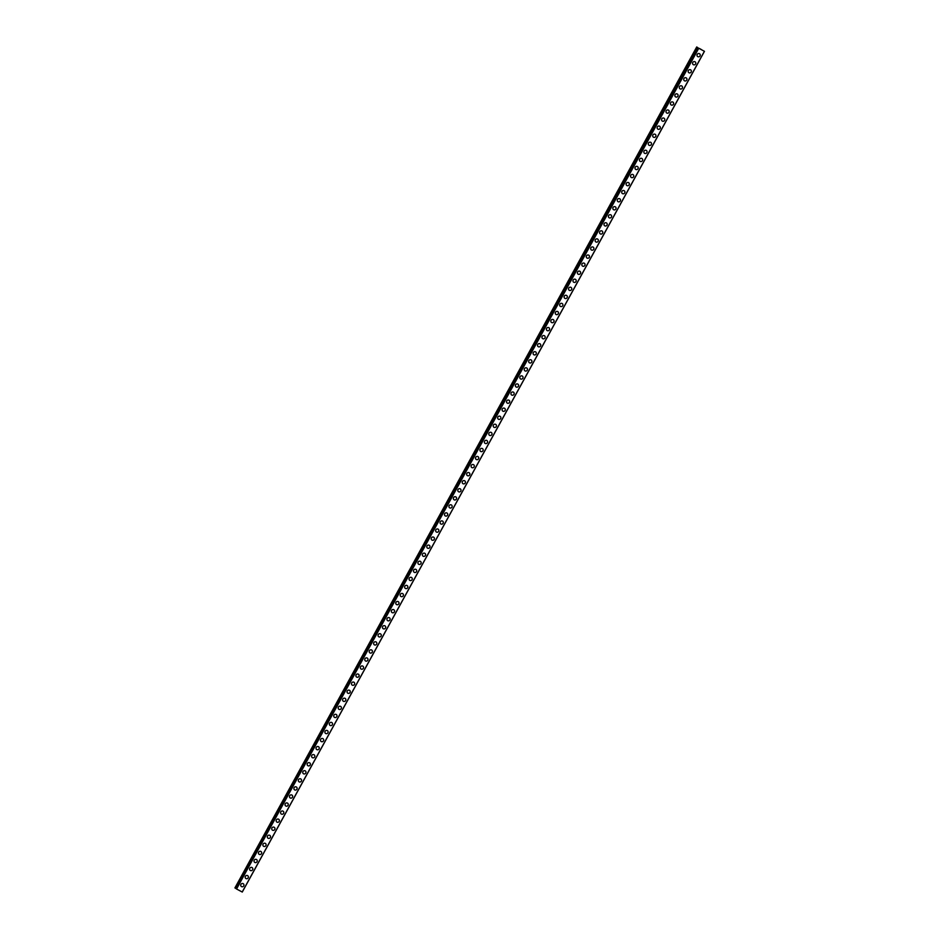 <?xml version="1.0" encoding="UTF-8"?>
<svg xmlns="http://www.w3.org/2000/svg" width="939" height="939" viewBox="0 0 939 939"><rect width="100%" height="100%" fill="white"/><g stroke="black" fill="none" stroke-linecap="round" stroke-linejoin="round"><path stroke-width="1.41" d="M243.271 883.728A1.69 1.585 -56.3 0 1 243.741 885.888A1.69 1.585 -56.3 0 1 241.405 886.533A1.69 1.585 -56.3 0 1 240.936 884.385A1.69 1.585 -56.3 0 1 243.271 883.728A1.69 1.585 -56.3 0 1 243.741 885.888A1.69 1.585 -56.3 0 1 241.405 886.533M247.696 875.676A1.69 1.585 -56.3 0 1 248.166 877.824A1.69 1.585 -56.3 0 1 245.83 878.481A1.69 1.585 -56.3 0 1 245.372 876.333A1.69 1.585 -56.3 0 1 247.708 875.676A1.69 1.585 -56.3 0 1 248.166 877.824A1.69 1.585 -56.3 0 1 245.83 878.481M252.133 867.613A1.69 1.585 -56.3 0 1 252.591 869.772A1.69 1.585 -56.3 0 1 250.255 870.418A1.69 1.585 -56.3 0 1 249.797 868.27A1.69 1.585 -56.3 0 1 252.133 867.613A1.69 1.585 -56.3 0 1 252.591 869.772A1.69 1.585 -56.3 0 1 250.267 870.418M256.558 859.561A1.69 1.585 -56.3 0 1 257.028 861.709A1.69 1.585 -56.3 0 1 254.692 862.366A1.69 1.585 -56.3 0 1 254.234 860.218A1.69 1.585 -56.3 0 1 256.558 859.561A1.69 1.585 -56.3 0 1 257.028 861.709A1.69 1.585 -56.3 0 1 254.692 862.366M260.995 851.497A1.69 1.585 -56.3 0 1 261.453 853.657A1.69 1.585 -56.3 0 1 259.117 854.302A1.69 1.585 -56.3 0 1 258.659 852.154A1.69 1.585 -56.3 0 1 260.995 851.497A1.69 1.585 -56.3 0 1 261.453 853.657A1.69 1.585 -56.3 0 1 259.117 854.302M265.42 843.445A1.69 1.585 -56.3 0 1 265.89 845.593A1.69 1.585 -56.3 0 1 263.554 846.25A1.69 1.585 -56.3 0 1 263.084 844.102A1.69 1.585 -56.3 0 1 265.42 843.445A1.69 1.585 -56.3 0 1 265.89 845.593A1.69 1.585 -56.3 0 1 263.554 846.25M269.857 835.381A1.69 1.585 -56.3 0 1 270.315 837.541A1.69 1.585 -56.3 0 1 267.979 838.187A1.69 1.585 -56.3 0 1 267.521 836.039A1.69 1.585 -56.3 0 1 269.857 835.381A1.69 1.585 -56.3 0 1 270.315 837.541A1.69 1.585 -56.3 0 1 267.979 838.187M274.282 827.329A1.69 1.585 -56.3 0 1 274.74 829.477A1.69 1.585 -56.3 0 1 272.416 830.135A1.69 1.585 -56.3 0 1 271.946 827.975A1.69 1.585 -56.3 0 1 274.282 827.329A1.69 1.585 -56.3 0 1 274.751 829.477A1.69 1.585 -56.3 0 1 272.416 830.135M278.707 819.266A1.69 1.585 -56.3 0 1 279.176 821.425A1.69 1.585 -56.3 0 1 276.841 822.071A1.69 1.585 -56.3 0 1 276.383 819.923A1.69 1.585 -56.3 0 1 278.707 819.266A1.69 1.585 -56.3 0 1 279.176 821.425A1.69 1.585 -56.3 0 1 276.841 822.071M283.144 811.214A1.69 1.585 -56.3 0 1 283.601 813.362A1.69 1.585 -56.3 0 1 281.266 814.019A1.69 1.585 -56.3 0 1 280.808 811.859A1.69 1.585 -56.3 0 1 283.144 811.214A1.69 1.585 -56.3 0 1 283.601 813.362A1.69 1.585 -56.3 0 1 281.266 814.019M287.569 803.15A1.69 1.585 -56.3 0 1 288.038 805.31A1.69 1.585 -56.3 0 1 285.702 805.955A1.69 1.585 -56.3 0 1 285.233 803.807A1.69 1.585 -56.3 0 1 287.569 803.15A1.69 1.585 -56.3 0 1 288.038 805.31A1.69 1.585 -56.3 0 1 285.702 805.955M292.006 795.098A1.69 1.585 -56.3 0 1 292.463 797.246A1.69 1.585 -56.3 0 1 290.128 797.904A1.69 1.585 -56.3 0 1 289.67 795.744A1.69 1.585 -56.3 0 1 292.006 795.098A1.69 1.585 -56.3 0 1 292.463 797.246A1.69 1.585 -56.3 0 1 290.128 797.904M296.431 787.035A1.69 1.585 -56.3 0 1 296.9 789.183A1.69 1.585 -56.3 0 1 294.564 789.84A1.69 1.585 -56.3 0 1 294.095 787.692A1.69 1.585 -56.3 0 1 296.431 787.035A1.69 1.585 -56.3 0 1 296.9 789.194A1.69 1.585 -56.3 0 1 294.564 789.84M300.856 778.983A1.69 1.585 -56.3 0 1 301.325 781.131A1.69 1.585 -56.3 0 1 298.989 781.788A1.69 1.585 -56.3 0 1 298.532 779.628A1.69 1.585 -56.3 0 1 300.867 778.983A1.69 1.585 -56.3 0 1 301.325 781.131A1.69 1.585 -56.3 0 1 298.989 781.788M305.292 770.919A1.69 1.585 -56.3 0 1 305.75 773.067A1.69 1.585 -56.3 0 1 303.414 773.724A1.69 1.585 -56.3 0 1 302.957 771.576A1.69 1.585 -56.3 0 1 305.292 770.919A1.69 1.585 -56.3 0 1 305.75 773.079A1.69 1.585 -56.3 0 1 303.426 773.724M309.717 762.867A1.69 1.585 -56.3 0 1 310.187 765.015A1.69 1.585 -56.3 0 1 307.851 765.672A1.69 1.585 -56.3 0 1 307.382 763.513A1.69 1.585 -56.3 0 1 309.717 762.867A1.69 1.585 -56.3 0 1 310.187 765.015A1.69 1.585 -56.3 0 1 307.851 765.672M314.154 754.803A1.69 1.585 -56.3 0 1 314.612 756.951A1.69 1.585 -56.3 0 1 312.276 757.609A1.69 1.585 -56.3 0 1 311.818 755.461A1.69 1.585 -56.3 0 1 314.154 754.803A1.69 1.585 -56.3 0 1 314.612 756.951A1.69 1.585 -56.3 0 1 312.276 757.609M318.579 746.751A1.69 1.585 -56.3 0 1 319.049 748.899A1.69 1.585 -56.3 0 1 316.713 749.557A1.69 1.585 -56.3 0 1 316.243 747.397A1.69 1.585 -56.3 0 1 318.579 746.751A1.69 1.585 -56.3 0 1 319.049 748.899A1.69 1.585 -56.3 0 1 316.713 749.557M323.016 738.688A1.69 1.585 -56.3 0 1 323.474 740.836A1.69 1.585 -56.3 0 1 321.138 741.493A1.69 1.585 -56.3 0 1 320.68 739.345A1.69 1.585 -56.3 0 1 323.016 738.688A1.69 1.585 -56.3 0 1 323.474 740.836A1.69 1.585 -56.3 0 1 321.138 741.493M327.441 730.636A1.69 1.585 -56.3 0 1 327.899 732.784A1.69 1.585 -56.3 0 1 325.575 733.441A1.69 1.585 -56.3 0 1 325.105 731.281A1.69 1.585 -56.3 0 1 327.441 730.636A1.69 1.585 -56.3 0 1 327.899 732.784A1.69 1.585 -56.3 0 1 325.575 733.441M331.866 722.572A1.69 1.585 -56.3 0 1 332.336 724.72A1.69 1.585 -56.3 0 1 330 725.378A1.69 1.585 -56.3 0 1 329.542 723.23A1.69 1.585 -56.3 0 1 331.866 722.572A1.69 1.585 -56.3 0 1 332.336 724.72A1.69 1.585 -56.3 0 1 330 725.378M336.303 714.52A1.69 1.585 -56.3 0 1 336.761 716.668A1.69 1.585 -56.3 0 1 334.425 717.326A1.69 1.585 -56.3 0 1 333.967 715.166A1.69 1.585 -56.3 0 1 336.303 714.52A1.69 1.585 -56.3 0 1 336.761 716.668A1.69 1.585 -56.3 0 1 334.425 717.326M340.728 706.457A1.69 1.585 -56.3 0 1 341.197 708.605A1.69 1.585 -56.3 0 1 338.862 709.262A1.69 1.585 -56.3 0 1 338.392 707.114A1.69 1.585 -56.3 0 1 340.728 706.457A1.69 1.585 -56.3 0 1 341.197 708.605A1.69 1.585 -56.3 0 1 338.862 709.262M345.165 698.393A1.69 1.585 -56.3 0 1 345.622 700.553A1.69 1.585 -56.3 0 1 343.287 701.21A1.69 1.585 -56.3 0 1 342.829 699.05A1.69 1.585 -56.3 0 1 345.165 698.405A1.69 1.585 -56.3 0 1 345.622 700.553A1.69 1.585 -56.3 0 1 343.287 701.21M349.59 690.341A1.69 1.585 -56.3 0 1 350.047 692.489A1.69 1.585 -56.3 0 1 347.723 693.146A1.69 1.585 -56.3 0 1 347.254 690.998A1.69 1.585 -56.3 0 1 349.59 690.341A1.69 1.585 -56.3 0 1 350.059 692.489A1.69 1.585 -56.3 0 1 347.723 693.146M354.015 682.277A1.69 1.585 -56.3 0 1 354.484 684.437A1.69 1.585 -56.3 0 1 352.148 685.094A1.69 1.585 -56.3 0 1 351.691 682.935A1.69 1.585 -56.3 0 1 354.015 682.289A1.69 1.585 -56.3 0 1 354.484 684.437A1.69 1.585 -56.3 0 1 352.148 685.094M358.452 674.225A1.69 1.585 -56.3 0 1 358.909 676.373A1.69 1.585 -56.3 0 1 356.574 677.031A1.69 1.585 -56.3 0 1 356.116 674.883A1.69 1.585 -56.3 0 1 358.452 674.225A1.69 1.585 -56.3 0 1 358.909 676.373A1.69 1.585 -56.3 0 1 356.574 677.031M362.877 666.162A1.69 1.585 -56.3 0 1 363.346 668.322A1.69 1.585 -56.3 0 1 361.01 668.979A1.69 1.585 -56.3 0 1 360.541 666.819A1.69 1.585 -56.3 0 1 362.877 666.162A1.69 1.585 -56.3 0 1 363.346 668.322A1.69 1.585 -56.3 0 1 361.01 668.979M367.313 658.11A1.69 1.585 -56.3 0 1 367.771 660.258A1.69 1.585 -56.3 0 1 365.435 660.915A1.69 1.585 -56.3 0 1 364.978 658.767A1.69 1.585 -56.3 0 1 367.313 658.11A1.69 1.585 -56.3 0 1 367.771 660.258A1.69 1.585 -56.3 0 1 365.435 660.915M371.738 650.046A1.69 1.585 -56.3 0 1 372.208 652.206A1.69 1.585 -56.3 0 1 369.872 652.863A1.69 1.585 -56.3 0 1 369.403 650.704A1.69 1.585 -56.3 0 1 371.738 650.046A1.69 1.585 -56.3 0 1 372.208 652.206A1.69 1.585 -56.3 0 1 369.872 652.863M376.163 641.994A1.69 1.585 -56.3 0 1 376.633 644.142A1.69 1.585 -56.3 0 1 374.297 644.8A1.69 1.585 -56.3 0 1 373.839 642.652A1.69 1.585 -56.3 0 1 376.175 641.994A1.69 1.585 -56.3 0 1 376.633 644.142A1.69 1.585 -56.3 0 1 374.297 644.8M380.6 633.931A1.69 1.585 -56.3 0 1 381.058 636.09A1.69 1.585 -56.3 0 1 378.722 636.748A1.69 1.585 -56.3 0 1 378.264 634.588A1.69 1.585 -56.3 0 1 380.6 633.931A1.69 1.585 -56.3 0 1 381.058 636.09A1.69 1.585 -56.3 0 1 378.734 636.748M385.025 625.879A1.69 1.585 -56.3 0 1 385.495 628.027A1.69 1.585 -56.3 0 1 383.159 628.684A1.69 1.585 -56.3 0 1 382.689 626.536A1.69 1.585 -56.3 0 1 385.025 625.879A1.69 1.585 -56.3 0 1 385.495 628.027A1.69 1.585 -56.3 0 1 383.159 628.684M389.462 617.815A1.69 1.585 -56.3 0 1 389.92 619.975A1.69 1.585 -56.3 0 1 387.584 620.62A1.69 1.585 -56.3 0 1 387.126 618.472A1.69 1.585 -56.3 0 1 389.462 617.815A1.69 1.585 -56.3 0 1 389.92 619.975A1.69 1.585 -56.3 0 1 387.584 620.632M393.887 609.763A1.69 1.585 -56.3 0 1 394.357 611.911A1.69 1.585 -56.3 0 1 392.021 612.568A1.69 1.585 -56.3 0 1 391.551 610.42A1.69 1.585 -56.3 0 1 393.887 609.763A1.69 1.585 -56.3 0 1 394.357 611.911A1.69 1.585 -56.3 0 1 392.021 612.568M398.324 601.699A1.69 1.585 -56.3 0 1 398.782 603.859A1.69 1.585 -56.3 0 1 396.446 604.516A1.69 1.585 -56.3 0 1 395.988 602.357A1.69 1.585 -56.3 0 1 398.324 601.699A1.69 1.585 -56.3 0 1 398.782 603.859A1.69 1.585 -56.3 0 1 396.446 604.505M402.749 593.648A1.69 1.585 -56.3 0 1 403.207 595.796A1.69 1.585 -56.3 0 1 400.883 596.453A1.69 1.585 -56.3 0 1 400.413 594.305A1.69 1.585 -56.3 0 1 402.749 593.648A1.69 1.585 -56.3 0 1 403.218 595.796A1.69 1.585 -56.3 0 1 400.883 596.453M407.174 585.584A1.69 1.585 -56.3 0 1 407.643 587.744A1.69 1.585 -56.3 0 1 405.308 588.389A1.69 1.585 -56.3 0 1 404.85 586.241A1.69 1.585 -56.3 0 1 407.174 585.584A1.69 1.585 -56.3 0 1 407.643 587.744A1.69 1.585 -56.3 0 1 405.308 588.389M411.611 577.532A1.69 1.585 -56.3 0 1 412.068 579.68A1.69 1.585 -56.3 0 1 409.733 580.337A1.69 1.585 -56.3 0 1 409.275 578.189A1.69 1.585 -56.3 0 1 411.611 577.532A1.69 1.585 -56.3 0 1 412.068 579.68A1.69 1.585 -56.3 0 1 409.733 580.337M416.036 569.468A1.69 1.585 -56.3 0 1 416.505 571.628A1.69 1.585 -56.3 0 1 414.169 572.274A1.69 1.585 -56.3 0 1 413.7 570.126A1.69 1.585 -56.3 0 1 416.036 569.468A1.69 1.585 -56.3 0 1 416.505 571.628A1.69 1.585 -56.3 0 1 414.169 572.274M420.472 561.416A1.69 1.585 -56.3 0 1 420.93 563.564A1.69 1.585 -56.3 0 1 418.594 564.222A1.69 1.585 -56.3 0 1 418.137 562.074A1.69 1.585 -56.3 0 1 420.472 561.416A1.69 1.585 -56.3 0 1 420.93 563.564A1.69 1.585 -56.3 0 1 418.594 564.222M424.898 553.353A1.69 1.585 -56.3 0 1 425.367 555.512A1.69 1.585 -56.3 0 1 423.031 556.158A1.69 1.585 -56.3 0 1 422.562 554.01A1.69 1.585 -56.3 0 1 424.898 553.353A1.69 1.585 -56.3 0 1 425.367 555.512A1.69 1.585 -56.3 0 1 423.031 556.158M429.323 545.301A1.69 1.585 -56.3 0 1 429.792 547.449A1.69 1.585 -56.3 0 1 427.456 548.106A1.69 1.585 -56.3 0 1 426.999 545.958A1.69 1.585 -56.3 0 1 429.334 545.301A1.69 1.585 -56.3 0 1 429.792 547.449A1.69 1.585 -56.3 0 1 427.456 548.106M433.759 537.237A1.69 1.585 -56.3 0 1 434.217 539.397A1.69 1.585 -56.3 0 1 431.881 540.042A1.69 1.585 -56.3 0 1 431.424 537.894A1.69 1.585 -56.3 0 1 433.759 537.237A1.69 1.585 -56.3 0 1 434.217 539.397A1.69 1.585 -56.3 0 1 431.893 540.042M438.184 529.185A1.69 1.585 -56.3 0 1 438.654 531.333A1.69 1.585 -56.3 0 1 436.318 531.99A1.69 1.585 -56.3 0 1 435.849 529.842A1.69 1.585 -56.3 0 1 438.184 529.185A1.69 1.585 -56.3 0 1 438.654 531.333A1.69 1.585 -56.3 0 1 436.318 531.99M442.621 521.122A1.69 1.585 -56.3 0 1 443.079 523.281A1.69 1.585 -56.3 0 1 440.743 523.927A1.69 1.585 -56.3 0 1 440.285 521.779A1.69 1.585 -56.3 0 1 442.621 521.122A1.69 1.585 -56.3 0 1 443.079 523.281A1.69 1.585 -56.3 0 1 440.743 523.927M447.046 513.07A1.69 1.585 -56.3 0 1 447.516 515.218A1.69 1.585 -56.3 0 1 445.18 515.875A1.69 1.585 -56.3 0 1 444.71 513.727A1.69 1.585 -56.3 0 1 447.046 513.07A1.69 1.585 -56.3 0 1 447.516 515.218A1.69 1.585 -56.3 0 1 445.18 515.875M451.483 505.006A1.69 1.585 -56.3 0 1 451.941 507.166A1.69 1.585 -56.3 0 1 449.605 507.811A1.69 1.585 -56.3 0 1 449.147 505.663A1.69 1.585 -56.3 0 1 451.483 505.006A1.69 1.585 -56.3 0 1 451.941 507.166A1.69 1.585 -56.3 0 1 449.605 507.811M455.908 496.954A1.69 1.585 -56.3 0 1 456.366 499.102A1.69 1.585 -56.3 0 1 454.042 499.759A1.69 1.585 -56.3 0 1 453.572 497.6A1.69 1.585 -56.3 0 1 455.908 496.954A1.69 1.585 -56.3 0 1 456.366 499.102A1.69 1.585 -56.3 0 1 454.042 499.759M460.333 488.89A1.69 1.585 -56.3 0 1 460.803 491.05A1.69 1.585 -56.3 0 1 458.467 491.696A1.69 1.585 -56.3 0 1 458.009 489.548A1.69 1.585 -56.3 0 1 460.333 488.89A1.69 1.585 -56.3 0 1 460.803 491.05A1.69 1.585 -56.3 0 1 458.467 491.696M464.77 480.838A1.69 1.585 -56.3 0 1 465.228 482.986A1.69 1.585 -56.3 0 1 462.892 483.644A1.69 1.585 -56.3 0 1 462.434 481.484A1.69 1.585 -56.3 0 1 464.77 480.838A1.69 1.585 -56.3 0 1 465.228 482.986A1.69 1.585 -56.3 0 1 462.892 483.644M469.195 472.775A1.69 1.585 -56.3 0 1 469.664 474.934A1.69 1.585 -56.3 0 1 467.329 475.58A1.69 1.585 -56.3 0 1 466.859 473.432A1.69 1.585 -56.3 0 1 469.195 472.775A1.69 1.585 -56.3 0 1 469.664 474.934A1.69 1.585 -56.3 0 1 467.329 475.58M473.632 464.723A1.69 1.585 -56.3 0 1 474.089 466.871A1.69 1.585 -56.3 0 1 471.754 467.528A1.69 1.585 -56.3 0 1 471.296 465.368A1.69 1.585 -56.3 0 1 473.632 464.723A1.69 1.585 -56.3 0 1 474.089 466.871A1.69 1.585 -56.3 0 1 471.754 467.528M478.057 456.659A1.69 1.585 -56.3 0 1 478.514 458.807A1.69 1.585 -56.3 0 1 476.19 459.464A1.69 1.585 -56.3 0 1 475.721 457.316A1.69 1.585 -56.3 0 1 478.057 456.659A1.69 1.585 -56.3 0 1 478.526 458.819A1.69 1.585 -56.3 0 1 476.19 459.464M482.482 448.607A1.69 1.585 -56.3 0 1 482.951 450.755A1.69 1.585 -56.3 0 1 480.615 451.413A1.69 1.585 -56.3 0 1 480.158 449.253A1.69 1.585 -56.3 0 1 482.482 448.607A1.69 1.585 -56.3 0 1 482.951 450.755A1.69 1.585 -56.3 0 1 480.615 451.413M486.918 440.544A1.69 1.585 -56.3 0 1 487.376 442.692A1.69 1.585 -56.3 0 1 485.04 443.349A1.69 1.585 -56.3 0 1 484.583 441.201A1.69 1.585 -56.3 0 1 486.918 440.544A1.69 1.585 -56.3 0 1 487.376 442.703A1.69 1.585 -56.3 0 1 485.04 443.349M491.343 432.492A1.69 1.585 -56.3 0 1 491.813 434.64A1.69 1.585 -56.3 0 1 489.477 435.297A1.69 1.585 -56.3 0 1 489.008 433.137A1.69 1.585 -56.3 0 1 491.343 432.492A1.69 1.585 -56.3 0 1 491.813 434.64A1.69 1.585 -56.3 0 1 489.477 435.297M495.78 424.428A1.69 1.585 -56.3 0 1 496.238 426.576A1.69 1.585 -56.3 0 1 493.902 427.233A1.69 1.585 -56.3 0 1 493.445 425.085A1.69 1.585 -56.3 0 1 495.78 424.428A1.69 1.585 -56.3 0 1 496.238 426.576A1.69 1.585 -56.3 0 1 493.902 427.233M500.205 416.376A1.69 1.585 -56.3 0 1 500.675 418.524A1.69 1.585 -56.3 0 1 498.339 419.181A1.69 1.585 -56.3 0 1 497.87 417.022A1.69 1.585 -56.3 0 1 500.205 416.376A1.69 1.585 -56.3 0 1 500.675 418.524A1.69 1.585 -56.3 0 1 498.339 419.181M504.63 408.312A1.69 1.585 -56.3 0 1 505.1 410.46A1.69 1.585 -56.3 0 1 502.764 411.118A1.69 1.585 -56.3 0 1 502.306 408.97A1.69 1.585 -56.3 0 1 504.642 408.312A1.69 1.585 -56.3 0 1 505.1 410.46A1.69 1.585 -56.3 0 1 502.764 411.118M509.067 400.26A1.69 1.585 -56.3 0 1 509.525 402.408A1.69 1.585 -56.3 0 1 507.189 403.066A1.69 1.585 -56.3 0 1 506.731 400.906A1.69 1.585 -56.3 0 1 509.067 400.26A1.69 1.585 -56.3 0 1 509.525 402.408A1.69 1.585 -56.3 0 1 507.201 403.066M513.492 392.197A1.69 1.585 -56.3 0 1 513.962 394.345A1.69 1.585 -56.3 0 1 511.626 395.002A1.69 1.585 -56.3 0 1 511.156 392.854A1.69 1.585 -56.3 0 1 513.492 392.197A1.69 1.585 -56.3 0 1 513.962 394.345A1.69 1.585 -56.3 0 1 511.626 395.002M517.929 384.145A1.69 1.585 -56.3 0 1 518.387 386.293A1.69 1.585 -56.3 0 1 516.051 386.95A1.69 1.585 -56.3 0 1 515.593 384.79A1.69 1.585 -56.3 0 1 517.929 384.145A1.69 1.585 -56.3 0 1 518.387 386.293A1.69 1.585 -56.3 0 1 516.051 386.95M522.354 376.081A1.69 1.585 -56.3 0 1 522.823 378.229A1.69 1.585 -56.3 0 1 520.488 378.887A1.69 1.585 -56.3 0 1 520.018 376.739A1.69 1.585 -56.3 0 1 522.354 376.081A1.69 1.585 -56.3 0 1 522.823 378.229A1.69 1.585 -56.3 0 1 520.488 378.887M526.791 368.018A1.69 1.585 -56.3 0 1 527.249 370.177A1.69 1.585 -56.3 0 1 524.913 370.835A1.69 1.585 -56.3 0 1 524.455 368.675A1.69 1.585 -56.3 0 1 526.791 368.029A1.69 1.585 -56.3 0 1 527.249 370.177A1.69 1.585 -56.3 0 1 524.913 370.835M531.216 359.966A1.69 1.585 -56.3 0 1 531.674 362.114A1.69 1.585 -56.3 0 1 529.35 362.771A1.69 1.585 -56.3 0 1 528.88 360.623A1.69 1.585 -56.3 0 1 531.216 359.966A1.69 1.585 -56.3 0 1 531.685 362.114A1.69 1.585 -56.3 0 1 529.35 362.771M535.641 351.902A1.69 1.585 -56.3 0 1 536.11 354.062A1.69 1.585 -56.3 0 1 533.775 354.719A1.69 1.585 -56.3 0 1 533.317 352.559A1.69 1.585 -56.3 0 1 535.641 351.914A1.69 1.585 -56.3 0 1 536.11 354.062A1.69 1.585 -56.3 0 1 533.775 354.719M540.078 343.85A1.69 1.585 -56.3 0 1 540.535 345.998A1.69 1.585 -56.3 0 1 538.2 346.655A1.69 1.585 -56.3 0 1 537.742 344.507A1.69 1.585 -56.3 0 1 540.078 343.85A1.69 1.585 -56.3 0 1 540.535 345.998A1.69 1.585 -56.3 0 1 538.2 346.655M544.503 335.786A1.69 1.585 -56.3 0 1 544.972 337.946A1.69 1.585 -56.3 0 1 542.636 338.603A1.69 1.585 -56.3 0 1 542.167 336.444A1.69 1.585 -56.3 0 1 544.503 335.786A1.69 1.585 -56.3 0 1 544.972 337.946A1.69 1.585 -56.3 0 1 542.636 338.603M548.939 327.734A1.69 1.585 -56.3 0 1 549.397 329.882A1.69 1.585 -56.3 0 1 547.061 330.54A1.69 1.585 -56.3 0 1 546.604 328.392A1.69 1.585 -56.3 0 1 548.939 327.734A1.69 1.585 -56.3 0 1 549.397 329.882A1.69 1.585 -56.3 0 1 547.061 330.54M553.364 319.671A1.69 1.585 -56.3 0 1 553.822 321.831A1.69 1.585 -56.3 0 1 551.498 322.488A1.69 1.585 -56.3 0 1 551.029 320.328A1.69 1.585 -56.3 0 1 553.364 319.671A1.69 1.585 -56.3 0 1 553.834 321.831A1.69 1.585 -56.3 0 1 551.498 322.488M557.789 311.619A1.69 1.585 -56.3 0 1 558.259 313.767A1.69 1.585 -56.3 0 1 555.923 314.424A1.69 1.585 -56.3 0 1 555.465 312.276A1.69 1.585 -56.3 0 1 557.801 311.619A1.69 1.585 -56.3 0 1 558.259 313.767A1.69 1.585 -56.3 0 1 555.923 314.424M562.226 303.555A1.69 1.585 -56.3 0 1 562.684 305.715A1.69 1.585 -56.3 0 1 560.348 306.372A1.69 1.585 -56.3 0 1 559.89 304.213A1.69 1.585 -56.3 0 1 562.226 303.555A1.69 1.585 -56.3 0 1 562.684 305.715A1.69 1.585 -56.3 0 1 560.36 306.372M566.651 295.503A1.69 1.585 -56.3 0 1 567.121 297.651A1.69 1.585 -56.3 0 1 564.785 298.309A1.69 1.585 -56.3 0 1 564.316 296.161A1.69 1.585 -56.3 0 1 566.651 295.503A1.69 1.585 -56.3 0 1 567.121 297.651A1.69 1.585 -56.3 0 1 564.785 298.309M571.088 287.44A1.69 1.585 -56.3 0 1 571.546 289.599A1.69 1.585 -56.3 0 1 569.21 290.245A1.69 1.585 -56.3 0 1 568.752 288.097A1.69 1.585 -56.3 0 1 571.088 287.44A1.69 1.585 -56.3 0 1 571.546 289.599A1.69 1.585 -56.3 0 1 569.21 290.257M575.513 279.388A1.69 1.585 -56.3 0 1 575.983 281.536A1.69 1.585 -56.3 0 1 573.647 282.193A1.69 1.585 -56.3 0 1 573.177 280.045A1.69 1.585 -56.3 0 1 575.513 279.388A1.69 1.585 -56.3 0 1 575.983 281.536A1.69 1.585 -56.3 0 1 573.647 282.193M579.95 271.324A1.69 1.585 -56.3 0 1 580.408 273.484A1.69 1.585 -56.3 0 1 578.072 274.129A1.69 1.585 -56.3 0 1 577.614 271.981A1.69 1.585 -56.3 0 1 579.95 271.324A1.69 1.585 -56.3 0 1 580.408 273.484A1.69 1.585 -56.3 0 1 578.072 274.141M584.375 263.272A1.69 1.585 -56.3 0 1 584.833 265.42A1.69 1.585 -56.3 0 1 582.509 266.077A1.69 1.585 -56.3 0 1 582.039 263.929A1.69 1.585 -56.3 0 1 584.375 263.272A1.69 1.585 -56.3 0 1 584.833 265.42A1.69 1.585 -56.3 0 1 582.497 266.077M588.8 255.208A1.69 1.585 -56.3 0 1 589.269 257.368A1.69 1.585 -56.3 0 1 586.934 258.014A1.69 1.585 -56.3 0 1 586.476 255.866A1.69 1.585 -56.3 0 1 588.8 255.208A1.69 1.585 -56.3 0 1 589.269 257.368A1.69 1.585 -56.3 0 1 586.934 258.014M593.237 247.157A1.69 1.585 -56.3 0 1 593.694 249.305A1.69 1.585 -56.3 0 1 591.359 249.962A1.69 1.585 -56.3 0 1 590.901 247.814A1.69 1.585 -56.3 0 1 593.237 247.157A1.69 1.585 -56.3 0 1 593.694 249.305A1.69 1.585 -56.3 0 1 591.359 249.962M597.662 239.093A1.69 1.585 -56.3 0 1 598.131 241.253A1.69 1.585 -56.3 0 1 595.796 241.898A1.69 1.585 -56.3 0 1 595.326 239.75A1.69 1.585 -56.3 0 1 597.662 239.093A1.69 1.585 -56.3 0 1 598.131 241.253A1.69 1.585 -56.3 0 1 595.796 241.898M602.099 231.041A1.69 1.585 -56.3 0 1 602.556 233.189A1.69 1.585 -56.3 0 1 600.221 233.846A1.69 1.585 -56.3 0 1 599.763 231.698A1.69 1.585 -56.3 0 1 602.099 231.041A1.69 1.585 -56.3 0 1 602.556 233.189A1.69 1.585 -56.3 0 1 600.221 233.846M606.524 222.977A1.69 1.585 -56.3 0 1 606.981 225.137A1.69 1.585 -56.3 0 1 604.657 225.783A1.69 1.585 -56.3 0 1 604.188 223.635A1.69 1.585 -56.3 0 1 606.524 222.977A1.69 1.585 -56.3 0 1 606.993 225.137A1.69 1.585 -56.3 0 1 604.657 225.783M610.949 214.925A1.69 1.585 -56.3 0 1 611.418 217.073A1.69 1.585 -56.3 0 1 609.082 217.731A1.69 1.585 -56.3 0 1 608.625 215.583A1.69 1.585 -56.3 0 1 610.949 214.925A1.69 1.585 -56.3 0 1 611.418 217.073A1.69 1.585 -56.3 0 1 609.082 217.731M615.385 206.862A1.69 1.585 -56.3 0 1 615.843 209.021A1.69 1.585 -56.3 0 1 613.507 209.667A1.69 1.585 -56.3 0 1 613.05 207.519A1.69 1.585 -56.3 0 1 615.385 206.862A1.69 1.585 -56.3 0 1 615.843 209.021A1.69 1.585 -56.3 0 1 613.507 209.667M619.81 198.81A1.69 1.585 -56.3 0 1 620.28 200.958A1.69 1.585 -56.3 0 1 617.944 201.615A1.69 1.585 -56.3 0 1 617.475 199.467A1.69 1.585 -56.3 0 1 619.81 198.81A1.69 1.585 -56.3 0 1 620.28 200.958A1.69 1.585 -56.3 0 1 617.944 201.615M624.247 190.746A1.69 1.585 -56.3 0 1 624.705 192.906A1.69 1.585 -56.3 0 1 622.369 193.551A1.69 1.585 -56.3 0 1 621.911 191.403A1.69 1.585 -56.3 0 1 624.247 190.746A1.69 1.585 -56.3 0 1 624.705 192.906A1.69 1.585 -56.3 0 1 622.369 193.551M628.672 182.694A1.69 1.585 -56.3 0 1 629.142 184.842A1.69 1.585 -56.3 0 1 626.806 185.499A1.69 1.585 -56.3 0 1 626.336 183.34A1.69 1.585 -56.3 0 1 628.672 182.694A1.69 1.585 -56.3 0 1 629.142 184.842A1.69 1.585 -56.3 0 1 626.806 185.499M633.097 174.631A1.69 1.585 -56.3 0 1 633.567 176.79A1.69 1.585 -56.3 0 1 631.231 177.436A1.69 1.585 -56.3 0 1 630.773 175.288A1.69 1.585 -56.3 0 1 633.109 174.631A1.69 1.585 -56.3 0 1 633.567 176.79A1.69 1.585 -56.3 0 1 631.231 177.436M637.534 166.579A1.69 1.585 -56.3 0 1 637.992 168.727A1.69 1.585 -56.3 0 1 635.656 169.384A1.69 1.585 -56.3 0 1 635.198 167.224A1.69 1.585 -56.3 0 1 637.534 166.579A1.69 1.585 -56.3 0 1 637.992 168.727A1.69 1.585 -56.3 0 1 635.668 169.384M641.959 158.515A1.69 1.585 -56.3 0 1 642.429 160.675A1.69 1.585 -56.3 0 1 640.093 161.32A1.69 1.585 -56.3 0 1 639.623 159.172A1.69 1.585 -56.3 0 1 641.959 158.515A1.69 1.585 -56.3 0 1 642.429 160.675A1.69 1.585 -56.3 0 1 640.093 161.32M646.396 150.463A1.69 1.585 -56.3 0 1 646.854 152.611A1.69 1.585 -56.3 0 1 644.518 153.268A1.69 1.585 -56.3 0 1 644.06 151.109A1.69 1.585 -56.3 0 1 646.396 150.463A1.69 1.585 -56.3 0 1 646.854 152.611A1.69 1.585 -56.3 0 1 644.518 153.268M650.821 142.399A1.69 1.585 -56.3 0 1 651.29 144.547A1.69 1.585 -56.3 0 1 648.955 145.205A1.69 1.585 -56.3 0 1 648.485 143.057A1.69 1.585 -56.3 0 1 650.821 142.399A1.69 1.585 -56.3 0 1 651.29 144.559A1.69 1.585 -56.3 0 1 648.955 145.205M655.258 134.347A1.69 1.585 -56.3 0 1 655.715 136.495A1.69 1.585 -56.3 0 1 653.38 137.153A1.69 1.585 -56.3 0 1 652.922 134.993A1.69 1.585 -56.3 0 1 655.258 134.347A1.69 1.585 -56.3 0 1 655.715 136.495A1.69 1.585 -56.3 0 1 653.38 137.153M659.683 126.284A1.69 1.585 -56.3 0 1 660.14 128.432A1.69 1.585 -56.3 0 1 657.816 129.089A1.69 1.585 -56.3 0 1 657.347 126.941A1.69 1.585 -56.3 0 1 659.683 126.284A1.69 1.585 -56.3 0 1 660.14 128.443A1.69 1.585 -56.3 0 1 657.816 129.089M664.108 118.232A1.69 1.585 -56.3 0 1 664.577 120.38A1.69 1.585 -56.3 0 1 662.241 121.037A1.69 1.585 -56.3 0 1 661.784 118.877A1.69 1.585 -56.3 0 1 664.108 118.232A1.69 1.585 -56.3 0 1 664.577 120.38A1.69 1.585 -56.3 0 1 662.241 121.037M668.545 110.168A1.69 1.585 -56.3 0 1 669.002 112.316A1.69 1.585 -56.3 0 1 666.667 112.973A1.69 1.585 -56.3 0 1 666.209 110.825A1.69 1.585 -56.3 0 1 668.545 110.168A1.69 1.585 -56.3 0 1 669.002 112.316A1.69 1.585 -56.3 0 1 666.667 112.973M672.97 102.116A1.69 1.585 -56.3 0 1 673.439 104.264A1.69 1.585 -56.3 0 1 671.103 104.922A1.69 1.585 -56.3 0 1 670.634 102.762A1.69 1.585 -56.3 0 1 672.97 102.116A1.69 1.585 -56.3 0 1 673.439 104.264A1.69 1.585 -56.3 0 1 671.103 104.922M677.406 94.053A1.69 1.585 -56.3 0 1 677.864 96.201A1.69 1.585 -56.3 0 1 675.528 96.858A1.69 1.585 -56.3 0 1 675.071 94.71A1.69 1.585 -56.3 0 1 677.406 94.053A1.69 1.585 -56.3 0 1 677.864 96.201A1.69 1.585 -56.3 0 1 675.528 96.858M681.831 86.001A1.69 1.585 -56.3 0 1 682.289 88.149A1.69 1.585 -56.3 0 1 679.965 88.806A1.69 1.585 -56.3 0 1 679.496 86.646A1.69 1.585 -56.3 0 1 681.831 86.001A1.69 1.585 -56.3 0 1 682.301 88.149A1.69 1.585 -56.3 0 1 679.965 88.806M686.256 77.937A1.69 1.585 -56.3 0 1 686.726 80.085A1.69 1.585 -56.3 0 1 684.39 80.742A1.69 1.585 -56.3 0 1 683.932 78.594A1.69 1.585 -56.3 0 1 686.268 77.937A1.69 1.585 -56.3 0 1 686.726 80.085A1.69 1.585 -56.3 0 1 684.39 80.742M690.693 69.885A1.69 1.585 -56.3 0 1 691.151 72.033A1.69 1.585 -56.3 0 1 688.815 72.69A1.69 1.585 -56.3 0 1 688.357 70.531A1.69 1.585 -56.3 0 1 690.693 69.885A1.69 1.585 -56.3 0 1 691.151 72.033A1.69 1.585 -56.3 0 1 688.815 72.69M695.118 61.821A1.69 1.585 -56.3 0 1 695.588 63.969A1.69 1.585 -56.3 0 1 693.252 64.627A1.69 1.585 -56.3 0 1 692.782 62.479A1.69 1.585 -56.3 0 1 695.118 61.821A1.69 1.585 -56.3 0 1 695.588 63.969A1.69 1.585 -56.3 0 1 693.252 64.627M699.555 53.758A1.69 1.585 -56.3 0 1 700.013 55.917A1.69 1.585 -56.3 0 1 697.677 56.575A1.69 1.585 -56.3 0 1 697.219 54.415A1.69 1.585 -56.3 0 1 699.555 53.769A1.69 1.585 -56.3 0 1 700.013 55.917A1.69 1.585 -56.3 0 1 697.677 56.575M701.609 49.708L700.564 49.098M700.377 49.028L699.684 48.664M700.107 48.851L699.355 48.452M698.604 48.182L704.356 51.269L698.499 48.135L236.558 888.998L242.274 892.05L704.461 51.34M697.736 47.572L235.548 888.282L236.37 888.752M236.323 888.846L698.499 48.135L236.428 888.916M697.771 47.596L235.583 888.306L234.914 887.918L696.726 46.95M698.745 48.288L236.558 888.998M704.391 51.305L242.203 892.015M697.102 47.196L234.914 887.918M697.172 47.243L234.985 887.954M235.548 888.282L697.724 47.56L235.525 888.259"/></g></svg>
